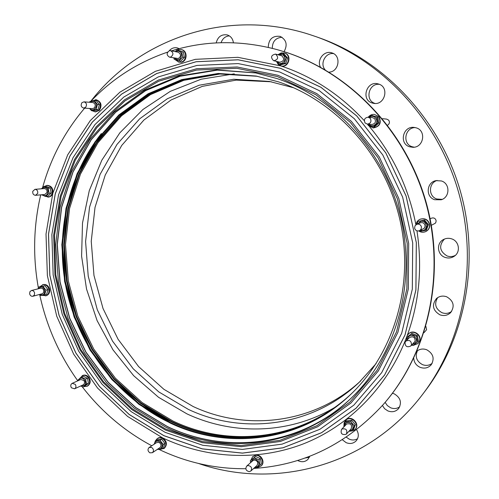 <?xml version="1.0" encoding="UTF-8"?>
<svg xmlns="http://www.w3.org/2000/svg" width="499" height="499" viewBox="0 0 499 499"><rect width="100%" height="100%" fill="white"/><g stroke="black" fill="none" stroke-linecap="round" stroke-linejoin="round"><path stroke-width="0.75" d="M437.673 297.616C433.999 303.903 435.44 308.931 442.008 312.717C445.482 313.946 448.676 313.528 451.595 311.457M446.674 296.78C442.887 295.489 439.507 296.057 436.519 298.489C431.579 304.939 432.702 310.378 439.893 314.819C444.016 316.223 447.615 315.474 450.678 312.58C454.951 306.137 453.616 300.866 446.674 296.78M444.397 239.077C438.665 245.627 439.544 251.253 447.048 255.943C449.911 256.948 452.68 256.754 455.35 255.376M451.838 238.915C448.869 237.904 446.025 238.135 443.305 239.614C436.151 243.312 437.249 254.833 444.977 257.359C448.345 258.507 451.489 258.102 454.414 256.143C460.777 251.983 459.18 241.273 451.838 238.915M437.124 180.457C428.416 182.94 428.223 196.394 436.825 199.001L442.239 199.357M441.453 180.969L436.014 180.632C426.42 182.235 425.379 196.912 434.623 199.712L441.191 199.775C450.023 197.305 450.229 183.563 441.453 180.969M415.174 127.563C404.745 127.613 402.175 143.874 412.099 146.731L414.207 147.193M416.291 127.863L413.952 127.388C402.805 126.047 398.894 143.681 409.598 146.781L412.972 147.299C423.645 147.585 426.558 130.75 416.291 127.863M379.421 84.343C368.58 82.959 364.626 100.505 375.055 103.455M378.622 84.044L378.011 83.869C366.547 80.52 360.727 99.744 372.154 102.987L373.57 103.337C384.779 105.726 389.719 87.107 378.622 84.044M333.513 53.599C325.429 52.376 319.585 63.835 325.155 69.848M328.96 72.124C339.046 72.043 341.597 55.451 331.872 52.882L331.866 52.882C324.244 50.05 316.385 60.036 320.495 67.215M282.004 37.244C275.616 37.83 272.379 41.536 272.298 48.353M284.062 51.659C287.78 44.866 286.463 39.764 280.101 36.358L280.101 36.358C272.541 35.56 268.593 39.24 268.244 47.386M229.347 35.878C225.292 36.259 222.542 38.535 221.088 42.708M233.407 42.783C232.865 38.878 230.894 36.29 227.5 35.005L227.188 34.911C221.462 34.107 217.795 36.77 216.192 42.908M179.235 48.659L177.108 47.848C174.057 47.305 171.438 48.278 169.242 50.761M297.66 460.471L298.452 460.876C302.101 462.367 305.263 461.868 307.933 459.386L309.76 456.248M346.275 437.161L349.225 439.157C352.2 440.392 354.982 440.243 357.571 438.715M342.326 439.744L346.119 442.65C350.13 444.204 353.535 443.549 356.323 440.679C358.856 437.311 358.943 433.65 356.579 429.701M385.134 402.362L387.318 405.556L390.536 407.739C393.886 409.049 396.948 408.737 399.73 406.804M382.409 405.487L384.61 408.718L387.866 410.92C392.152 412.498 395.744 411.706 398.645 408.55C402.019 402.562 400.547 397.653 394.222 393.83L392.464 393.268M417.47 350.735C414.85 356.642 416.515 361.276 422.478 364.632C426.04 365.954 429.271 365.524 432.171 363.341M413.746 358.276C414.064 362.474 416.203 365.499 420.152 367.345C424.524 368.88 428.211 368.031 431.205 364.8C434.76 358.613 433.275 353.604 426.757 349.774C423.164 348.464 419.921 348.895 417.027 351.071M101.372 133.564C66.292 177.7 54.297 238.547 67.515 294.279C81.075 349.942 119.367 398.869 170.396 423.027L190.2 430.837M102.657 134.212C67.951 178.249 56.194 238.772 69.436 294.161C83.034 349.481 121.163 398.059 171.924 422.06L190.924 429.595M234.287 73.852L201.116 79.222L170.29 91.354L142.901 109.524L119.854 132.815L101.821 160.216L89.277 190.649L82.503 222.997L81.599 256.162L86.533 289.052L97.099 320.614L112.961 349.818L133.663 375.691L158.582 397.323L186.969 413.883C232.883 435.328 288.678 434.448 334.087 407.839M256.904 76.197L219.379 73.846L183.133 80.108L149.8 94.323L120.739 115.519L97.024 142.502L79.428 173.945L68.457 208.457L64.352 244.635L67.153 281.074L76.69 316.422L92.589 349.362L114.302 378.647L141.105 403.092L172.061 421.624C229.509 449.15 302.6 440.548 351.708 393.474M352.007 393.181C302.993 439.925 230.226 448.42 173.003 421.031L142.121 402.556L115.381 378.192L93.712 349.007L77.838 316.173L68.313 280.931L65.494 244.591L69.554 208.513L80.47 174.082L97.985 142.708L121.6 115.762L150.548 94.579L183.763 80.339L219.897 74.02L257.309 76.272M256.237 76.066L218.543 73.559L182.11 79.721L148.583 93.899L119.342 115.113L95.471 142.165L77.738 173.714L66.666 208.364L62.5 244.703L65.275 281.311L74.813 316.834L90.756 349.942L112.549 379.377L139.452 403.953L170.539 422.591C228.336 450.329 301.957 441.565 351.221 393.942M351.546 393.63C302.382 440.885 229.116 449.543 171.556 421.942L140.556 403.379L113.722 378.891L91.978 349.556L76.066 316.559L66.529 281.155L63.735 244.653L67.858 208.426L78.867 173.87L96.507 142.39L120.278 115.381L149.394 94.18L182.796 79.977L219.105 73.746L256.679 76.154M271.369 81.792L236.22 80.102L202.295 86.364L171.095 99.975L143.899 120.034L121.706 145.458L105.252 175.012L95.016 207.403L91.242 241.31L93.968 275.442L103.025 308.507L118.082 339.276L138.603 366.578L163.897 389.314L193.069 406.485C246.731 431.691 314.57 423.726 360.733 380.856M293.749 87.799L269.348 81.424L233.669 79.254L199.17 85.223L167.39 98.715L139.645 118.837L116.959 144.46L100.099 174.338L89.558 207.141L85.585 241.535L88.223 276.178L97.305 309.767L112.487 341.048L133.233 368.811L158.844 391.94L188.41 409.417C243.163 435.259 312.592 426.776 359.243 382.278L376.146 363.559M278.479 81.855L255.999 76.023L218.244 73.453L181.736 79.584L148.141 93.75L118.837 114.97L94.904 142.04L77.127 173.633L66.018 208.333L61.832 244.728L64.596 281.399L74.133 316.984L90.094 350.155L111.913 379.645L138.853 404.271L169.984 422.94C227.912 450.759 301.72 441.927 351.046 394.11C394.279 352.781 414.657 284.106 399.855 219.548C384.979 155.021 336.226 101.066 278.479 81.855M351.059 394.098C301.739 441.902 227.943 450.722 170.028 422.915L138.897 404.246L111.957 379.627L90.144 350.142L74.189 316.971L64.645 281.392L61.882 244.722L66.068 208.339L77.177 173.64L94.947 142.053L118.874 114.982L148.178 93.762L181.767 79.597L218.263 73.465L256.018 76.029M276.826 78.499L255.369 72.848L216.641 69.91L179.153 75.942L144.635 90.263L114.502 111.863L89.876 139.502L71.569 171.799L60.086 207.31L55.701 244.572L58.445 282.147L68.132 318.618L84.4 352.631L106.68 382.889L134.225 408.176L166.08 427.362C225.635 456.117 301.77 446.879 352.263 397.11C395.988 354.608 416.334 284.442 400.953 218.643C385.496 152.869 335.665 98.022 276.826 78.499M282.652 53.443L283.987 53.805L287.549 58.015L285.79 63.548L280.482 64.851L279.134 64.533L284.461 63.223L286.226 57.672L282.652 53.443L277.662 54.672M277.032 61.52C279.97 64.496 282.546 64.078 284.767 60.279C285.041 55.539 283.02 53.761 278.692 54.946M275.629 54.148L275.467 54.098C271.032 55.171 270.402 57.366 273.571 60.672L273.795 60.741C278.186 59.612 278.798 57.416 275.629 54.148M273.795 60.741L279.889 62.207C284.212 61.109 284.817 58.951 281.698 55.738L275.467 54.098M284.205 52.925L284.885 53.119C292.277 55.164 288.709 68.051 281.349 65.987L280.931 65.893C288.297 67.958 291.865 55.052 284.467 53.006L281.162 52.919L278.436 54.447M276.465 61.471L278.242 64.446L280.931 65.893M198.533 463.471C275.043 490.124 368.904 466.116 423.065 393.773C464.432 339.183 478.84 260.328 457.633 189.021C436.238 117.764 380.93 59.743 316.391 36.795L309.049 34.331C226.147 7.766 138.703 39.29 90.681 101.397M423.065 393.773L425.348 390.754C466.266 336.756 480.512 258.862 459.567 188.441C438.44 118.076 383.793 60.766 319.965 38.067L316.391 36.795M425.909 326.452L426.608 329.702L423.963 332.733M382.446 118.668L386.681 119.111L388.684 120.159C389.925 122.143 389.569 123.814 387.629 125.174M430.119 218.755L431.647 218.119C433.887 217.533 435.365 218.331 436.089 220.521L436.001 222.005L435.247 223.284L431.354 225.298M81.973 102.651C80.489 105.301 81.063 107.11 83.682 108.09L85.66 107.285C87.144 104.653 86.589 102.844 83.988 101.846L81.973 102.651M83.682 108.09L92.465 108.663L94.423 107.871C95.889 105.283 95.34 103.499 92.777 102.52L83.988 101.846M94.311 100.536L96.251 100.692L99.395 104.628L97.991 109.68L93.456 110.797L91.51 110.678L96.058 109.555L97.467 104.484L94.311 100.536L89.764 101.671L89.521 102.27M89.932 108.495C93.045 112.543 98.652 106.599 95.34 102.744C93.731 101.072 92.028 100.929 90.244 102.326M89.564 108.47L91.51 110.678M92.016 110.709L95.521 111.919L99.382 110.348C102.307 105.227 101.228 101.684 96.139 99.713L91.641 101.141M94.91 111.882L98.777 110.31C101.702 105.183 100.623 101.634 95.534 99.663M418.73 230.943C420.931 232.428 423.252 232.653 425.691 231.605L425.934 231.486C428.791 229.914 430.032 227.5 429.651 224.257C428.161 219.679 425.086 217.969 420.414 219.136L420.158 219.236C417.738 220.309 416.341 222.149 415.96 224.756M425.691 231.605C428.547 230.027 429.789 227.613 429.408 224.363C427.917 219.785 424.836 218.069 420.158 219.236M417.969 221.4L424.58 220.071L428.392 224.575L426.383 230.07L425.597 230.438L427.612 224.918L423.788 220.396L417.969 221.4L416.858 224.276M420.183 230.388L422.485 230.569C428.473 229.79 426.732 220.115 420.825 221.369L417.357 224.07M419.216 230.812L419.778 231.424L425.597 230.438M421.455 226.964C420.676 224.594 419.085 223.72 416.671 224.357L414.975 225.879L414.613 228.13C415.424 230.55 417.052 231.405 419.503 230.694L421.119 229.166L421.455 226.964M419.503 230.694L424.138 228.33L424.93 226.97L425.023 225.392C424.256 223.065 422.69 222.211 420.32 222.835L416.671 224.357M175.161 59.63L178.829 62.188L181.605 62.207C187.524 61.028 187.587 50.63 181.673 49.688L178.717 49.632L177.419 50.162M178.829 62.188L181.081 62.107C187 60.928 187.063 50.518 181.143 49.576M176.914 50.056L183.37 52.008L184.393 57.422L180.657 61.227L178.973 60.909L182.715 57.092L181.692 51.659L176.914 50.056L175.186 51.622M174.444 58.084C178.467 60.997 180.844 59.774 181.586 54.416C180.47 51.229 178.48 50.324 175.611 51.709M169.417 50.705C166.385 52.956 166.398 55.096 169.46 57.129L170.627 57.086C173.658 54.871 173.658 52.732 170.633 50.673L169.417 50.705M169.46 57.129L178.274 58.564C181.262 56.387 181.262 54.285 178.28 52.264L170.633 50.673M256.941 467.476L257.852 467.476L261.295 465.779C265.387 462.411 261.37 454.283 255.999 455.051L252.675 456.647L250.916 460.103M260.871 466.166C264.969 462.798 260.946 454.664 255.569 455.425L252.675 456.647M258.956 459.866L260.31 458.656L260.94 461.145L261.295 463.883L259.948 465.118L258.956 459.866L254.141 457.627L250.33 460.621L250.567 462.685M255.033 467.214C257.783 467.101 259.068 465.604 258.881 462.716C255.856 457.864 253.199 457.758 250.891 462.398M254.646 467.563L256.124 468.106L259.948 465.118M249.313 471.667L250.835 471.019C252.363 468.143 251.471 466.303 248.146 465.511L246.656 466.141C245.09 469.016 245.976 470.856 249.313 471.667M250.835 471.019L256.991 465.436C258.501 462.604 257.615 460.802 254.34 460.028L252.874 460.652L246.656 466.141M367.507 124.126L368.493 125.692L373.296 127.962C379.926 126.578 381.791 122.81 378.891 116.66L374.462 114.421C371.93 114.215 369.859 115.144 368.256 117.203M372.984 127.937C379.62 126.559 381.486 122.785 378.585 116.623L374.462 114.421M371.325 115.288L377.749 117.215L378.797 122.985L376.701 124.956L374.418 126.908L373.42 126.846L377.818 122.904L376.77 117.109L371.325 115.288L369.029 117.253M368.773 124.22C370.782 126.11 372.921 126.222 375.192 124.544C379.67 120.845 373.951 113.597 369.516 117.334M370.264 118.319L368.112 117.184C364.626 117.808 363.628 119.735 365.112 122.966L367.364 124.114C370.782 123.434 371.749 121.507 370.264 118.319M367.688 124.501L367.351 124.114L371.892 124.457C375.26 123.789 376.215 121.893 374.755 118.768L372.634 117.658L368.112 117.184M349.406 431.273L354.221 430.238L355.3 429.184C360.309 424.125 351.751 415.006 346.35 419.615L344.179 422.485L343.93 425.666M354.976 429.545C359.991 424.481 351.421 415.349 346.013 419.965L345.408 420.507M350.716 421.399L351.764 420.289L355.325 424.749L353.51 429.726L352.469 430.874L354.296 425.878L350.716 421.399L345.333 421.936L343.661 427.132M349.231 430.936C352.986 430.001 353.922 427.705 352.045 424.044C348.096 421.156 345.545 421.929 344.391 426.352M348.888 431.317L352.469 430.874M346.075 434.323L346.437 433.993C347.603 429.882 346.081 428.242 341.877 429.059L341.553 429.358C340.33 433.463 341.84 435.122 346.075 434.323M346.437 433.993L351.159 428.834C352.306 424.792 350.809 423.183 346.674 423.994L341.553 429.358M41.935 295.314L46.189 295.726C48.833 294.716 49.962 292.576 49.569 289.308C48.515 285.752 46.407 284.162 43.245 284.536L39.883 286.713M45.546 295.901C48.197 294.89 49.326 292.745 48.933 289.47C47.873 285.915 45.765 284.324 42.602 284.692M38.697 287.012L44.991 285.765L47.96 289.663L46.675 294.298L44.642 294.84L45.927 290.193L42.951 286.276L38.697 287.012L38.005 288.852M39.833 294.422L42.122 294.928C46.507 294.385 44.879 286.139 40.575 287.081L38.348 288.765M39.409 294.529L40.388 295.558L44.642 294.84M29.634 293.83C30.183 295.658 31.262 296.468 32.884 296.263L34.331 295.059L34.606 292.975C34.063 291.16 32.99 290.343 31.381 290.537L29.909 291.734L29.634 293.83M32.884 296.263L42.59 293.618L43.656 292.377L43.806 290.586C43.276 288.796 42.209 287.998 40.619 288.185L31.381 290.537M83.982 386.656L87.475 386.101C90.531 384.005 90.999 381.099 88.866 377.381C87.082 375.267 85.055 374.618 82.784 375.429L79.684 378.479M86.876 386.376C89.939 384.28 90.406 381.367 88.273 377.649C86.489 375.529 84.456 374.88 82.185 375.697M86.539 384.043L88.435 383.176L86.982 384.561L83.246 386.999L86.539 384.043L85.572 379.09L81.306 377.101L78.025 380.063L78.069 380.718M81.013 385.852L84.381 385.371C87.855 382.508 82.815 375.822 79.584 379.003L78.649 380.463M80.713 385.989L83.246 386.999M71.438 387.804L74.563 388.796C76.129 387.735 76.366 386.251 75.28 384.342L72.174 383.344C70.59 384.398 70.347 385.889 71.438 387.804M74.563 388.796L83.171 384.866C84.711 383.812 84.949 382.353 83.882 380.475L80.813 379.496L72.174 383.344M159.986 449.331L164.308 448.314C167.527 444.678 166.997 441.235 162.705 437.991L160.541 437.455L158.788 437.729L157.316 438.54L155.532 440.692M163.791 448.67C167.009 445.027 166.473 441.584 162.181 438.334L159.655 437.798L157.316 438.54M163.185 444.472L164.845 443.355L164.283 445.538L163.385 447.946L161.72 449.075L163.185 444.472L160.029 440.311L155.42 440.767L154.241 444.154M157.89 449.013C159.817 449.349 161.146 448.613 161.869 446.792C163.535 442.17 156.056 438.621 154.752 443.399L154.628 443.898M157.148 449.512L161.72 449.075M149.887 452.824L152.401 452.705C154.048 450.859 153.779 449.094 151.59 447.422L149.101 447.528C147.436 449.374 147.692 451.133 149.887 452.824M152.401 452.705L159.942 447.628C161.57 445.807 161.308 444.073 159.15 442.432L156.692 442.538L149.101 447.528M413.197 345.439L418.006 343.537L419.603 341.148C422.241 335.041 413.222 328.978 408.637 333.744L406.81 336.345L406.666 340.312M411.575 345.189L412.985 345.427M418.006 343.537L419.353 341.41C421.998 335.291 412.966 329.221 408.375 333.993M411.082 334.137L411.912 333.344L417.357 335.534L418.387 341.197L417.582 342.015L416.546 336.332L411.082 334.137L406.666 337.611L407.003 339.987M412.28 344.478C417.42 342.457 417.838 339.545 413.546 335.74C410.059 334.923 408.007 336.214 407.39 339.619M411.756 345.002L413.147 345.476L417.582 342.015M411.45 344.915C411.413 340.842 409.529 339.582 405.806 341.135L405.038 342.314C405.101 346.425 406.997 347.66 410.733 346.032L411.45 344.915M410.733 346.032L415.143 341.21C415.106 337.212 413.259 335.977 409.592 337.505L405.806 341.135M44.417 196.02L48.54 197.086C50.642 196.774 52.052 195.477 52.775 193.2C53.299 188.497 51.491 185.884 47.368 185.366L44.199 186.439M47.898 197.149C50 196.837 51.409 195.539 52.133 193.256C52.657 188.547 50.848 185.934 46.719 185.416M43.887 186.464L45.952 186.302L50.181 188.004L51.16 193.026L47.916 196.325L45.864 196.525L49.114 193.207L48.129 188.167L43.887 186.464L41.448 188.803M42.471 194.685L43.519 195.346C47.785 197.286 49.969 189.252 45.59 187.693L43.563 187.58L41.872 188.765M41.635 194.81L45.864 196.525M32.772 191.317C32.516 193.743 33.445 195.072 35.56 195.315L37.724 193.331C37.98 190.917 37.057 189.583 34.955 189.327L32.772 191.317M35.56 195.315L44.866 194.467L47 192.508C47.262 190.138 46.351 188.828 44.268 188.572L34.955 189.327M159.038 449.424L159.069 449.443C186.433 462.536 215.343 468.96 245.795 468.717M253.698 468.424C303.71 465.293 346.855 444.035 383.145 404.652C427.874 353.847 445.894 275.261 426.046 203.336C406.08 131.449 350.036 72.935 285.222 52.052L277.051 49.601C240.655 39.982 205.482 40.4 171.525 50.861M304.939 458.045L309.374 457.265M167.595 52.121C137.712 62.387 112.094 78.805 90.749 101.378M84.643 108.152C64.839 131.474 50.823 157.958 42.596 187.612M40.725 194.847C33.502 225.579 32.716 256.586 38.354 287.867M39.752 294.909C46.569 326.203 59.256 354.845 77.8 380.837M82.073 386.575C101.191 411.369 124.426 431.099 151.777 445.769M49.114 193.207L51.16 193.026M48.129 188.167L50.181 188.004M416.546 336.332L417.357 335.534M406.666 337.611L411.912 333.344M160.029 440.311L161.695 439.214L164.845 443.355M155.42 440.767L157.098 439.675L161.695 439.214M85.572 379.09L87.468 378.236L88.435 383.176M81.306 377.101L83.214 376.258L87.468 378.236M45.927 290.193L47.96 289.663M42.951 286.276L44.991 285.765M354.296 425.878L355.325 424.749M345.333 421.936L346.4 420.825L351.764 420.289M367.788 124.145L367.994 125.006L373.42 126.846M376.77 117.109L377.749 117.215M377.818 122.904L378.797 122.985M254.141 457.627L255.507 456.423L260.31 458.656M250.33 460.621L255.507 456.423M173.845 57.971L174.213 59.294L178.973 60.909M182.715 57.092L184.393 57.422M181.692 51.659L183.37 52.008M427.612 224.918L428.392 224.575M423.788 220.396L424.58 220.071M97.467 104.484L99.395 104.628M96.058 109.555L97.991 109.68M276.384 61.365L279.134 64.533M284.461 63.223L285.79 63.548M286.226 57.672L287.549 58.015M347.192 401.795C296.893 446.805 224.569 454.009 167.439 426.564L135.691 407.458L108.233 382.284L86.009 352.151L69.773 318.268L60.086 281.941L57.31 244.504L61.639 207.366L73.029 171.974L91.217 139.77L115.699 112.188L145.664 90.606L180.002 76.26L217.314 70.147L255.893 72.954L217.302 70.141L179.971 76.253L145.602 90.606L115.612 112.188L91.117 139.77L72.91 171.98L61.508 207.384L57.173 244.522L59.942 281.954L69.623 318.287L85.859 352.169L108.077 382.303L135.541 407.483L167.29 426.589C226.565 455.169 302.275 446.062 352.643 396.736M165.35 430.007L202.376 442.682L241.316 446.699L280.382 441.465L317.601 426.807L350.909 403.03L378.286 371.025L397.903 332.303L408.325 288.915L408.687 243.381L398.813 198.465L379.271 156.935L351.327 121.319L316.828 93.631L277.968 75.287L237.119 66.978L196.575 68.737L158.445 80.021L124.507 99.825L96.188 126.808L74.532 159.455L60.229 196.119L53.661 235.148L54.927 274.887L63.866 313.715L80.102 350.086L103.025 382.502L131.792 409.573L165.35 430.007M165.562 428.984L202.363 441.565L241.048 445.545L279.858 440.33L316.821 425.747L349.893 402.107L377.069 370.314L396.537 331.847L406.878 288.753L407.228 243.537L397.422 198.939L378.017 157.696L350.279 122.317L316.023 94.816L277.438 76.578L236.863 68.307L196.594 70.035L158.707 81.225L124.987 100.885L96.837 127.682L75.305 160.117L61.084 196.55L54.547 235.341L55.801 274.83L64.689 313.428L80.826 349.574L103.611 381.791L132.21 408.687L165.562 428.984M165.219 432.384L202.812 445.289L242.371 449.406L282.072 444.141L319.921 429.283L353.816 405.157L381.691 372.653L401.676 333.288L412.311 289.171L412.704 242.857L402.662 197.174L382.777 154.94L354.34 118.731L319.229 90.606L279.696 71.987L238.148 63.591L196.937 65.438L158.195 76.958L123.733 97.112L94.991 124.557L73.022 157.721L58.52 194.959L51.871 234.574L53.162 274.905L62.238 314.308L78.705 351.215L101.964 384.124L131.156 411.613L165.219 432.384M280.525 68.326L238.148 59.818L196.132 61.757L156.667 73.559L121.581 94.149L92.34 122.143L70.003 155.95L55.27 193.88L48.528 234.218L49.856 275.267L59.094 315.374L75.854 352.943L99.513 386.457L129.216 414.463L163.878 435.646L202.157 448.838L242.452 453.092L282.921 447.784L321.524 432.702L356.118 408.145L384.586 375.03L405.02 334.898L415.898 289.882L416.316 242.614L406.074 195.982L385.764 152.881L356.729 115.936L320.876 87.269L280.525 68.326M280.519 68.288L238.129 59.78L196.113 61.726L156.636 73.528L121.544 94.124L92.296 122.124L69.96 155.938L55.227 193.874L48.478 234.218L49.806 275.273L59.05 315.387L75.811 352.968L99.469 386.482L129.179 414.501L163.847 435.689L202.132 448.882L242.439 453.136L282.914 447.828L321.524 432.739L356.124 408.182L384.598 375.061L405.038 334.916L415.923 289.894L416.334 242.62L406.092 195.976L385.783 152.862L356.735 115.911L320.876 87.238L280.519 68.288M364.301 120.677C340.281 94.667 312.455 76.409 280.825 65.905L237.88 57.323L195.327 59.331L155.37 71.326L119.866 92.209L90.288 120.583L67.708 154.821L52.825 193.219L46.014 234.043L47.374 275.585L56.724 316.166L73.677 354.19L97.604 388.11L127.65 416.472L162.718 437.941C205.956 458.282 256.742 461.544 302.562 444.185C348.19 426.533 387.218 387.923 406.523 337.393M407.284 335.353C419.285 302.088 422.51 267.246 416.958 230.825M415.904 224.799C408.656 187.842 393.206 155.133 369.547 126.684M285.752 52.202L285.771 52.208C350.541 73.072 406.467 131.487 426.389 203.218C446.193 274.986 428.223 353.442 383.525 404.221C428.192 353.485 446.181 275.03 426.364 203.23C406.436 131.468 350.485 73.054 285.765 52.202L277.051 49.601M383.525 404.221L383.145 404.652"/></g></svg>
